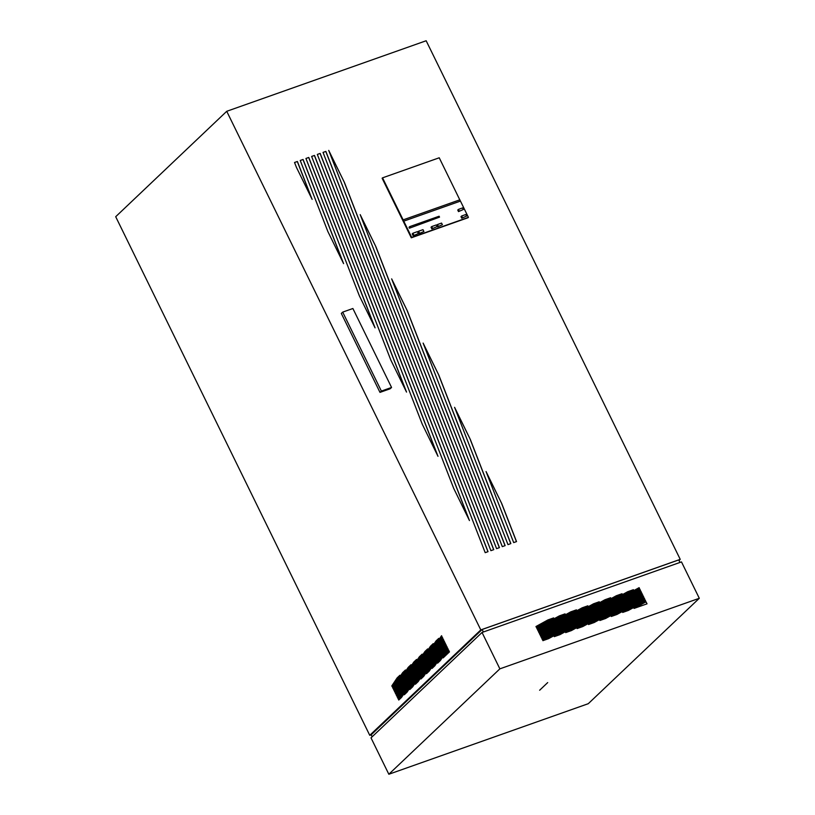 <?xml version="1.0" encoding="UTF-8"?>
<svg xmlns="http://www.w3.org/2000/svg" width="815" height="815" viewBox="0 0 815 815"><rect width="100%" height="100%" fill="white"/><g stroke="black" fill="none" stroke-linecap="round" stroke-linejoin="round"><path stroke-width="1.22" d="M679.965 562.442L678.732 559.925L482.154 629.475L371.182 734.814L372.149 736.78M483.387 631.992L482.154 629.475M679.017 560.506L680.23 559.355L426.163 40.75L226.733 111.298L115.699 216.709L369.755 735.313L480.799 629.914L226.733 111.298M699.301 598.292L681.483 561.912L482.042 632.46L499.87 668.85L699.301 598.292L588.267 703.702L388.837 774.25L499.87 668.85M547.7 682.583L539.642 690.244L547.7 682.583M388.837 774.25L371.008 737.86L482.042 632.46M396.141 694.737L424.9 651.531L427.681 648.893L396.569 695.623L396.141 694.737L397.476 694.268M397.873 698.282L436.005 640.987L438.776 638.359L398.311 699.158L397.873 698.282L399.207 697.803M392.677 687.666L402.691 672.609L405.473 669.981L393.105 688.553L392.677 687.666L394.012 687.188M394.409 691.202L413.796 662.075L416.577 659.437L394.837 692.088L394.409 691.202L395.744 690.733M412.614 686.872L443.727 640.142L443.289 639.255L409.843 689.51L412.614 686.872M418.166 681.605L444.593 641.914L444.155 641.028L415.395 684.233L418.166 681.605M401.52 697.416L441.985 636.607L441.557 635.72L398.739 700.044L401.52 697.416M407.072 692.139L442.851 638.379L442.423 637.493L404.291 694.777L407.072 692.139M434.823 665.794L447.19 647.222L446.752 646.336L432.052 668.422L434.823 665.794M440.375 660.517L448.056 648.985L447.618 648.098L437.604 663.155L440.375 660.517M423.719 676.328L445.459 643.677L445.021 642.801L420.947 678.966L423.719 676.328M429.271 671.061L446.325 645.449L445.887 644.563L426.5 673.699L429.271 671.061M393.543 689.429L408.244 667.342L411.025 664.704L393.971 690.315L393.543 689.429L394.878 688.96M391.811 685.894L397.139 677.886L399.921 675.248L392.239 686.78L391.811 685.894L393.146 685.425M397.007 696.509L430.452 646.264L433.223 643.626L397.445 697.395L397.007 696.509L398.341 696.041M395.275 692.974L419.348 656.798L422.129 654.17L395.703 693.86L395.275 692.974L396.61 692.495M443.156 657.888L448.484 649.871L449.473 651.888L443.156 657.888M371.182 734.814L369.755 735.313M461.738 218.196L466.588 216.067L465.834 214.508L461.667 215.985L460.974 216.637L461.738 218.196L466.588 216.067M458.509 211.605L463.358 209.475L462.594 207.927L458.438 209.394L457.745 210.056L458.509 211.605L463.358 209.475M413.164 235.81L418.35 233.559L417.412 231.643L412.92 233.233L412.217 233.885L413.164 235.81L418.35 233.559M418.849 233.711L423.902 231.511L422.995 229.667L418.635 231.205L417.942 231.868L418.849 233.711L423.902 231.511M431.818 228.872L437.135 226.57L436.341 224.94L431.706 226.58L431.013 227.242L431.818 228.872L437.135 226.57M409.425 228.19L439.54 217.126L439.102 216.23L409.69 226.641L408.998 227.304L409.425 228.19L439.54 217.126M403.761 221.15L460.455 201.091L468.411 217.35L468.004 217.737L411.3 237.797L382.123 178.241L382.541 177.843L411.718 237.399L468.411 217.35M437.604 226.825L442.382 224.716L437.604 226.825L436.799 225.195L437.492 224.533L441.577 223.086L442.382 224.716M460.414 201.101L459.833 199.818L403.14 219.877L459.803 199.848L439.234 157.784L382.541 177.843M379.984 392.382L390.181 388.775L391.567 387.461L352.885 308.508L342.697 312.114L341.312 313.429L379.984 392.382L381.369 391.068L391.567 387.461M488.042 551.663L344.45 182.509L328.72 150.398L485.2 552.672L488.042 551.663M359.334 295.753L305.931 158.456L308.773 157.448L375.063 327.864L359.334 295.753M422.262 424.207L317.32 154.422L320.173 153.414L438.001 456.329L422.262 424.207M296.395 167.289L294.531 162.491L297.383 161.482L312.135 199.4L296.395 167.289M680.23 559.355L480.799 629.914M510.842 543.605L470.316 439.438L454.587 407.317L507.99 544.614L510.842 543.605M505.137 545.622L438.857 375.206L423.117 343.084L502.295 546.631L505.137 545.622M516.537 541.588L501.785 503.67L486.056 471.549L513.684 542.596L516.537 541.588M390.793 359.986L311.625 156.439L314.478 155.431L406.532 392.096L390.793 359.986M327.864 231.521L300.226 160.474L303.078 159.465L343.594 263.632L327.864 231.521M493.747 549.656L375.919 246.741L360.189 214.63L490.895 550.665L493.747 549.656M499.442 547.639L407.388 310.973L391.648 278.862L496.59 548.648L499.442 547.639M453.731 488.44L323.025 152.405L325.868 151.407L469.46 520.561L453.731 488.44M540.294 635.364L604.934 599.759L610.629 597.741L540.722 636.25L540.294 635.364M548.587 638.654L639.551 588.552L639.123 587.666L542.892 640.672L548.587 638.654M537.696 630.056L570.745 611.861L576.439 609.844L538.124 630.942L537.696 630.056M539.428 633.601L593.534 603.793L599.229 601.776L539.856 634.477L539.428 633.601L593.534 603.793M634.06 608.418L646.05 601.816L647.039 603.834L634.06 608.418M628.365 610.435L645.612 600.93L645.185 600.044L622.67 612.452L628.365 610.435M571.386 630.596L641.283 592.087L640.855 591.201L565.681 632.613L571.386 630.596M559.986 634.63L640.417 590.325L639.989 589.439L554.292 636.637L559.986 634.63M594.176 622.528L643.015 595.622L642.587 594.746L588.481 624.545L594.176 622.528M582.776 626.562L642.149 593.86L641.721 592.974L577.081 628.579L582.776 626.562M535.964 626.521L547.945 619.92L553.65 617.902L536.392 627.407L535.964 626.521L547.945 619.92M605.576 618.504L643.881 597.395L643.453 596.509L599.871 620.51L605.576 618.504M616.965 614.469L644.746 599.168L644.319 598.281L611.27 616.486L616.965 614.469M538.562 631.829L582.134 607.827L587.839 605.81L538.99 632.715L538.562 631.829L582.134 607.827M536.83 628.294L559.345 615.885L565.039 613.868L537.258 629.18L536.83 628.294L559.345 615.885M542.026 638.909L627.723 591.7L633.418 589.683L542.464 639.785L542.026 638.909L627.723 591.7M541.16 637.136L616.323 595.734L622.028 593.717L541.588 638.023L541.16 637.136M547.884 619.981L553.436 618.014M577.224 628.528L641.721 592.974M641.65 593.035L642.067 593.901M588.613 624.494L642.587 594.746M642.515 594.807L642.933 595.673M554.424 636.596L639.989 589.439M639.918 589.5L640.335 590.366M565.824 632.562L640.855 591.201M640.784 591.272L641.201 592.128M622.803 612.401L645.185 600.044M645.113 600.115L645.541 600.981M634.202 608.367L646.05 601.816M645.979 601.877L646.947 603.864M600.013 620.47L643.453 596.509M643.381 596.58L643.809 597.436M611.413 616.435L644.319 598.281M644.247 598.342L644.675 599.208M582.073 607.888L587.625 605.922M593.463 603.864L599.025 601.898M559.273 615.957L564.836 613.99M537.706 630.087L570.745 611.861M570.673 611.922L576.225 609.956M627.652 591.761L633.214 589.795M543.034 640.621L639.123 587.666M639.052 587.737L639.469 588.593M540.304 635.384L604.934 599.759M604.862 599.83L610.415 597.864M541.17 637.157L616.323 595.734M616.252 595.796L621.814 593.829M294.541 162.521L297.383 161.482M311.666 198.463L297.312 161.543M454.974 408.325L470.316 439.438M510.75 543.636L470.255 439.499M423.515 344.093L438.857 375.206M505.055 545.653L438.786 375.267M486.443 472.557L501.785 503.67M516.455 541.618L501.714 503.731M311.636 156.48L314.478 155.431M406.074 391.159L314.407 155.502M317.341 154.463L320.173 153.414M437.533 455.391L320.101 153.485M300.246 160.514L303.078 159.465M343.135 262.695L303.007 159.526M305.941 158.497L308.773 157.448M374.605 326.927L308.702 157.519M360.576 215.629L375.919 246.741M493.666 549.677L375.847 246.802M392.046 279.861L407.388 310.973M499.361 547.67L407.317 311.035M323.035 152.446L325.868 151.407M469.002 519.624L325.796 151.468M329.107 151.396L344.45 182.509M487.961 551.694L344.388 182.58M342.697 312.114L381.369 391.068M409.69 226.641L410.128 227.528M431.706 226.58L432.51 228.21M437.492 224.533L438.297 226.163M418.635 231.205L419.542 233.059M412.92 233.233L413.857 235.158M458.438 209.394L459.202 210.953M461.667 215.985L462.431 217.534M409.578 666.874L408.244 667.342M415.13 661.597L413.796 662.075M398.474 677.408L397.139 677.886M404.026 672.141L402.691 672.609M431.787 645.786L430.452 646.264M437.339 640.519L436.005 640.987M420.683 656.33L419.348 656.798M426.235 651.063L424.9 651.531M446.111 655.077L448.953 650.818"/></g></svg>
